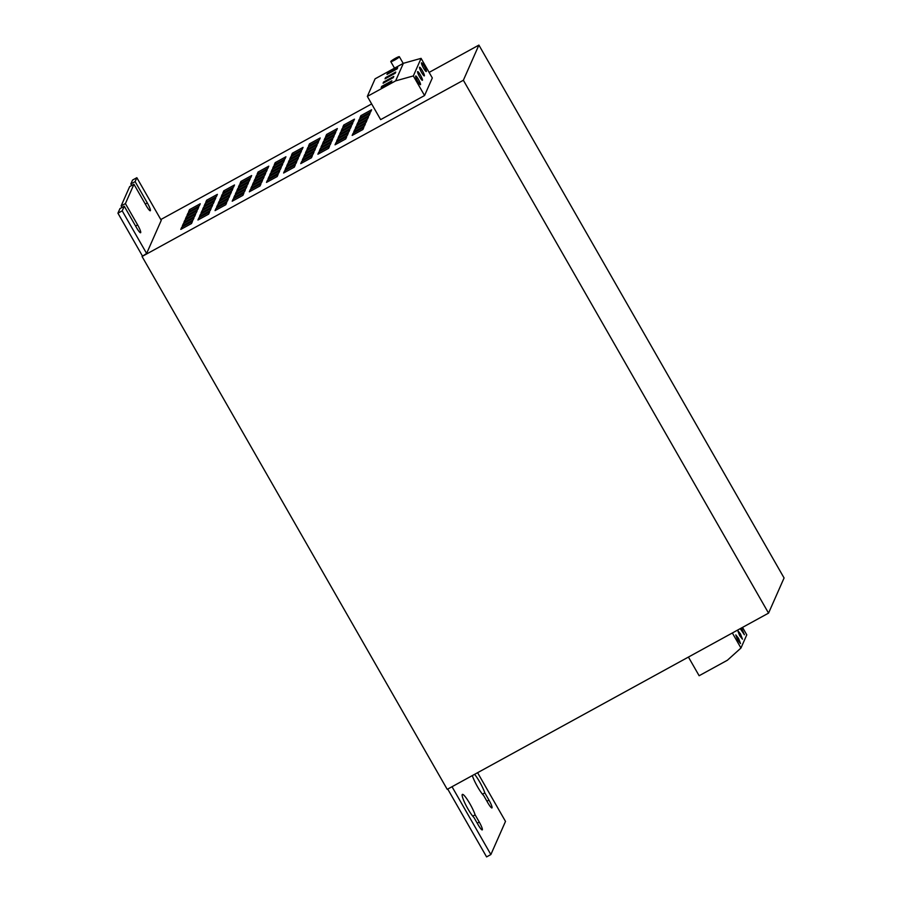 <?xml version="1.0" encoding="UTF-8"?>
<svg xmlns="http://www.w3.org/2000/svg" width="902" height="902" viewBox="0 0 902 902"><rect width="100%" height="100%" fill="white"/><g stroke="black" fill="none" stroke-linecap="round" stroke-linejoin="round"><path stroke-width="1.35" d="M394.681 60.039A4.95 0.575 -29.8 0 0 399.36 56.702A4.95 0.575 -29.8 0 0 395.459 58.28A4.95 0.575 -29.8 0 0 390.78 61.618A4.95 0.575 -29.8 0 0 394.681 60.039M740.474 633.948L737.712 630.498L739.696 635.707L742.47 639.168L740.474 633.948M740.271 628.638L744.409 634.771L741.455 627.984M738.535 638.345L735.773 634.884L737.757 640.104L740.519 643.566L738.535 638.345M418.472 79.466A4.95 0.767 61.3 0 0 415.698 76.016A4.95 0.767 61.3 0 0 417.694 81.225A4.95 0.767 61.3 0 0 420.456 84.687A4.95 0.767 61.3 0 0 418.472 79.466M420.411 75.08A4.95 0.767 61.3 0 0 417.637 71.619A4.95 0.767 61.3 0 0 419.633 76.828A4.95 0.767 61.3 0 0 422.395 80.289A4.95 0.767 61.3 0 0 420.411 75.08M422.35 70.683A4.95 0.767 61.3 0 0 419.588 67.222A4.95 0.767 61.3 0 0 421.572 72.442A4.95 0.767 61.3 0 0 424.335 75.892A4.95 0.767 61.3 0 0 422.35 70.683M424.29 66.286A4.95 0.767 61.3 0 0 421.527 62.824A4.95 0.767 61.3 0 0 423.512 68.045A4.95 0.767 61.3 0 0 426.285 71.506A4.95 0.767 61.3 0 0 424.29 66.286M472.321 775.585A13.598 2.108 61.3 0 0 477.553 786.781A13.598 2.108 61.3 0 0 483.664 795.508L487.802 802.735A7.419 1.15 61.3 0 0 491.951 807.921A7.419 1.15 61.3 0 0 488.963 800.097L484.825 792.881A13.598 2.108 61.3 0 0 479.684 781.955A13.598 2.108 61.3 0 0 474.599 774.344M484.825 792.881L482.457 794.177M475.128 814.844A13.598 2.108 61.3 0 0 469.987 803.919A13.598 2.108 61.3 0 0 462.376 794.414A13.598 2.108 61.3 0 0 467.845 808.756A13.598 2.108 61.3 0 0 473.956 817.483L478.105 824.71A7.419 1.15 61.3 0 0 482.254 829.896A7.419 1.15 61.3 0 0 479.266 822.072L475.128 814.844L472.749 816.152M688.429 657.062L699.129 675.733L727.407 660.23L740.959 648.031L732.345 632.978M742.515 627.397L746.777 634.85L740.959 648.031M192.476 221.328L181.764 227.203L180.795 229.401L191.506 223.527L192.476 221.328M194.02 217.822L183.309 223.696L182.339 225.895L193.051 220.02L194.02 217.822M195.576 214.304L184.865 220.178L183.895 222.377L194.606 216.503L195.576 214.304M197.132 210.786L186.421 216.66L185.451 218.859L196.162 212.985L197.132 210.786M198.677 207.268L187.966 213.143L186.996 215.341L197.707 209.467L198.677 207.268M200.233 203.762L189.521 209.625L188.552 211.823L199.263 205.949L200.233 203.762M209.614 211.936L198.902 217.81L197.933 220.009L208.644 214.135L209.614 211.936M211.158 208.418L200.447 214.293L199.477 216.491L210.189 210.617L211.158 208.418M212.714 204.901L202.003 210.775L201.033 212.973L211.745 207.099L212.714 204.901M214.27 201.394L203.559 207.257L202.589 209.456L213.3 203.581L214.27 201.394M215.815 197.876L205.104 203.751L204.134 205.949L214.845 200.075L215.815 197.876M217.371 194.358L206.659 200.233L205.69 202.431L216.401 196.557L217.371 194.358M226.74 202.533L216.04 208.407L215.059 210.606L225.771 204.731L226.74 202.533M228.296 199.015L217.585 204.889L216.615 207.088L227.327 201.214L228.296 199.015M229.852 195.508L219.141 201.383L218.171 203.581L228.882 197.707L229.852 195.508M231.408 191.991L220.697 197.865L219.727 200.064L230.438 194.189L231.408 191.991M232.953 188.473L222.242 194.347L221.272 196.546L231.983 190.672L232.953 188.473M234.509 184.955L223.797 190.829L222.828 193.028L233.539 187.154L234.509 184.955M243.878 193.141L233.167 199.015L232.197 201.214L242.909 195.339L243.878 193.141M245.434 189.623L234.723 195.497L233.753 197.696L244.465 191.822L245.434 189.623M246.99 186.105L236.279 191.979L235.309 194.178L246.02 188.304L246.99 186.105M248.546 182.587L237.835 188.462L236.854 190.66L247.565 184.786L248.546 182.587M250.091 179.081L239.38 184.955L238.41 187.142L249.121 181.268L250.091 179.081M251.647 175.563L240.935 181.437L239.966 183.636L250.677 177.762L251.647 175.563M261.016 183.737L250.305 189.612L249.335 191.81L260.047 185.936L261.016 183.737M262.572 180.22L251.861 186.094L250.891 188.292L261.603 182.418L262.572 180.22M264.128 176.713L253.417 182.587L252.447 184.775L263.159 178.9L264.128 176.713M265.673 173.195L254.962 179.07L253.992 181.268L264.703 175.394L265.673 173.195M267.229 169.677L256.518 175.552L255.548 177.75L266.259 171.876L267.229 169.677M268.785 166.16L258.073 172.034L257.104 174.233L267.815 168.358L268.785 166.16M278.154 174.345L267.443 180.22L266.473 182.407L277.185 176.533L278.154 174.345M279.71 170.828L268.999 176.702L268.029 178.9L278.741 173.026L279.71 170.828M281.266 167.31L270.555 173.184L269.585 175.383L280.296 169.508L281.266 167.31M282.811 163.792L272.1 169.666L271.13 171.865L281.841 165.991L282.811 163.792M284.367 160.274L273.656 166.148L272.686 168.347L283.397 162.473L284.367 160.274M285.923 156.768L275.211 162.642L274.242 164.829L284.953 158.955L285.923 156.768M295.292 164.942L284.581 170.816L283.611 173.015L294.323 167.141L295.292 164.942M296.848 161.424L286.137 167.298L285.167 169.497L295.879 163.623L296.848 161.424M298.404 157.906L287.693 163.781L286.723 165.979L297.435 160.105L298.404 157.906M299.949 154.4L289.238 160.274L288.268 162.461L298.979 156.587L299.949 154.4M301.505 150.882L290.794 156.756L289.824 158.955L300.535 153.081L301.505 150.882M303.061 147.364L292.349 153.239L291.38 155.437L302.091 149.563L303.061 147.364M312.43 155.539L301.719 161.413L300.749 163.612L311.461 157.737L312.43 155.539M313.986 152.032L303.275 157.906L302.305 160.094L313.017 154.219L313.986 152.032M315.542 148.514L304.831 154.389L303.85 156.587L314.561 150.713L315.542 148.514M317.087 144.996L306.376 150.871L305.406 153.069L316.117 147.195L317.087 144.996M318.643 141.479L307.932 147.353L306.962 149.552L317.673 143.677L318.643 141.479M320.199 137.961L309.487 143.835L308.518 146.034L319.229 140.16L320.199 137.961M329.568 146.147L318.857 152.021L317.887 154.219L328.599 148.345L329.568 146.147M331.124 142.629L320.413 148.503L319.443 150.702L330.155 144.827L331.124 142.629M332.669 139.111L321.958 144.985L320.988 147.184L331.699 141.31L332.669 139.111M334.225 135.593L323.514 141.467L322.544 143.666L333.255 137.792L334.225 135.593M335.781 132.087L325.07 137.961L324.1 140.148L334.811 134.274L335.781 132.087M337.337 128.569L326.625 134.443L325.645 136.642L336.356 130.767L337.337 128.569M346.706 136.743L335.995 142.617L335.025 144.816L345.737 138.942L346.706 136.743M348.262 133.225L337.551 139.1L336.581 141.298L347.293 135.424L348.262 133.225M349.807 129.719L339.096 135.593L338.126 137.78L348.837 131.906L349.807 129.719M351.363 126.201L340.652 132.075L339.682 134.274L350.393 128.4L351.363 126.201M352.919 122.683L342.208 128.558L341.238 130.756L351.949 124.882L352.919 122.683M354.463 119.165L343.752 125.04L342.783 127.238L353.494 121.364L354.463 119.165M363.844 127.351L353.133 133.225L352.163 135.413L362.875 129.538L363.844 127.351M365.4 123.833L354.689 129.708L353.719 131.906L364.431 126.032L365.4 123.833M366.945 120.316L356.234 126.19L355.264 128.388L365.975 122.514L366.945 120.316M368.501 116.798L357.79 122.672L356.82 124.871L367.531 118.996L368.501 116.798M146.62 253.473L161.255 220.336L136.845 177.705L135.12 181.618L147.319 202.939A7.419 1.15 -118.7 0 1 150.307 210.752A7.419 1.15 -118.7 0 1 146.158 205.566L133.947 184.256L125.412 203.593L137.623 224.902A7.419 1.15 -118.7 0 1 140.611 232.727A7.419 1.15 -118.7 0 1 136.45 227.541L124.251 206.231L122.21 210.843L146.62 253.473L142.054 256.484L447.223 789.351L768.549 613.123L784.075 577.968L478.894 45.1L463.369 80.255L142.054 256.484M478.894 45.1L429.127 72.397M371.647 103.922L160.804 219.547M360.89 115.648L359.921 117.846L370.632 111.972L371.601 109.773L360.89 115.648L361.623 116.91M359.346 119.154L358.376 121.353L369.087 115.479L370.057 113.28L359.346 119.154L360.067 120.428M413.33 75.937L421.087 58.359L432.317 77.967L424.56 95.544L413.33 75.937L395.617 80.887L367.339 96.401L380.644 119.628L424.56 95.544M182.486 228.477L181.764 227.203M184.042 224.959L183.309 223.696M185.586 221.441L184.865 220.178M187.142 217.923L186.421 216.66M188.698 214.417L187.966 213.143M190.254 210.899L189.521 209.625M199.624 219.073L198.902 217.81M201.18 215.555L200.447 214.293M202.725 212.049L202.003 210.775M204.28 208.531L203.559 207.257M205.836 205.013L205.104 203.751M207.381 201.496L206.659 200.233M216.762 209.681L216.04 208.407M218.318 206.163L217.585 204.889M219.862 202.646L219.141 201.383M221.418 199.128L220.697 197.865M222.974 195.61L222.242 194.347M224.519 192.103L223.797 190.829M233.9 200.278L233.167 199.015M235.456 196.76L234.723 195.497M237 193.242L236.279 191.979M238.556 189.736L237.835 188.462M240.112 186.218L239.38 184.955M241.657 182.7L240.935 181.437M251.038 190.874L250.305 189.612M252.583 187.368L251.861 186.094M254.138 183.85L253.417 182.587M255.694 180.332L254.962 179.07M257.25 176.815L256.518 175.552M258.795 173.308L258.073 172.034M268.176 181.482L267.443 180.22M269.721 177.965L268.999 176.702M271.276 174.447L270.555 173.184M272.832 170.94L272.1 169.666M274.377 167.422L273.656 166.148M275.933 163.905L275.211 162.642M285.314 172.079L284.581 170.816M286.859 168.573L286.137 167.298M288.414 165.055L287.693 163.781M289.97 161.537L289.238 160.274M291.515 158.019L290.794 156.756M293.071 154.501L292.349 153.239M302.452 162.687L301.719 161.413M303.997 159.169L303.275 157.906M305.553 155.651L304.831 154.389M307.108 152.134L306.376 150.871M308.653 148.627L307.932 147.353M310.209 145.109L309.487 143.835M319.579 153.284L318.857 152.021M321.135 149.766L320.413 148.503M322.69 146.259L321.958 144.985M324.246 142.741L323.514 141.467M325.791 139.224L325.07 137.961M327.347 135.706L326.625 134.443M336.717 143.892L335.995 142.617M338.273 140.374L337.551 139.1M339.828 136.856L339.096 135.593M341.373 133.338L340.652 132.075M342.929 129.82L342.208 128.558M344.485 126.314L343.752 125.04M353.855 134.488L353.133 133.225M355.411 130.97L354.689 129.708M356.966 127.453L356.234 126.19M358.511 123.946L357.79 122.672M452.026 786.724L490.868 854.555L505.503 821.418L477.598 772.698M122.21 210.843L117.925 213.188L142.336 255.818M447.742 789.07L486.584 856.9L490.868 854.555M136.845 177.705L132.56 180.062L130.835 183.963L131.703 185.485M124.251 206.231L119.966 208.576L117.925 213.188M133.947 184.256L129.662 186.601L121.127 205.938L121.995 207.46M135.12 181.618L130.835 183.963M125.412 203.593L121.127 205.938M463.369 80.255L768.549 613.123M421.087 58.359L403.374 63.309L375.097 78.824L367.339 96.401M391.333 82.026L391.874 80.819L381.693 86.4L381.163 87.607L391.333 82.026M393.272 77.64L393.813 76.422L383.632 82.003L383.102 83.221L393.272 77.64M395.223 73.242L395.752 72.036L385.571 77.617L385.041 78.824L395.223 73.242M397.162 68.845L397.692 67.639L387.51 73.22L386.981 74.426L397.162 68.845M403.374 63.309L395.617 80.887M387.916 73.919L387.51 73.22M385.977 78.305L385.571 77.617M384.038 82.702L383.632 82.003M382.087 87.099L381.693 86.4M147.319 202.939L145.29 204.055M137.623 224.902L135.582 226.019M479.266 822.072L477.226 823.188M488.963 800.097L486.933 801.213M399.36 56.702L403.205 63.411M390.78 61.618L394.535 68.169"/></g></svg>
